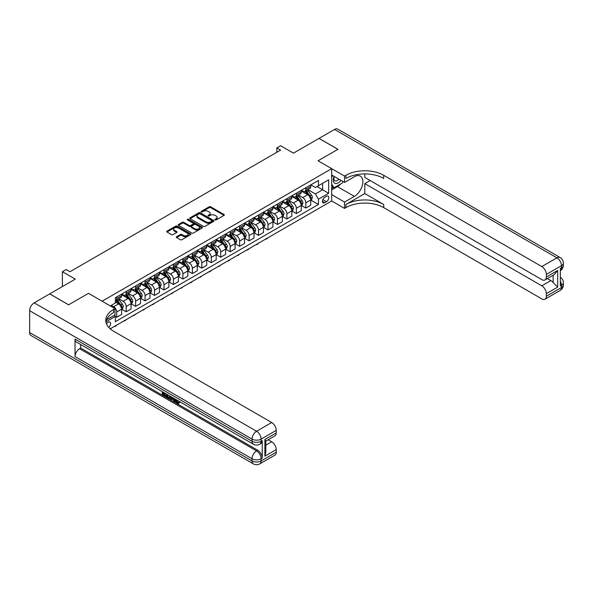 <?xml version="1.0" encoding="UTF-8"?>
<svg xmlns="http://www.w3.org/2000/svg" width="593" height="593" viewBox="0 0 593 593"><rect width="100%" height="100%" fill="white"/><g stroke="black" fill="none" stroke-linecap="round" stroke-linejoin="round"><path stroke-width="0.89" d="M215.103 219.914A0.734 0.423 0 0 0 216.141 219.914L224.028 215.363A1.053 0.608 0 0 0 224.339 214.933A1.053 0.608 0 0 0 224.028 214.503L210.663 206.787A1.053 0.608 0 0 0 209.181 206.787L201.294 211.345A0.734 0.423 0 0 0 202.332 211.946L203.355 211.353A3.358 1.942 0 0 1 208.106 211.353L209.218 211.998A3.358 1.942 0 0 1 210.204 213.369A3.358 1.942 0 0 1 209.218 214.74L208.195 215.326A0.734 0.423 0 0 0 209.233 215.926L210.256 215.341A3.358 1.942 0 0 1 215.007 215.341L216.119 215.985A3.358 1.942 0 0 1 217.105 217.357A3.358 1.942 0 0 1 216.119 218.728L215.103 219.314A0.734 0.423 0 0 0 215.103 219.914L215.103 219.314M108.756 327.403A3.425 1.979 120 0 0 110.498 324.43A3.425 1.979 120 0 0 109.875 322.073A3.425 1.979 120 0 0 108.163 322.244A3.425 1.979 120 0 0 106.518 323.934M176.588 236.711A1.053 0.608 0 0 0 176.277 237.133A1.053 0.608 0 0 0 176.588 237.563L180.339 239.728A1.053 0.608 0 0 0 181.821 239.728L190.583 234.672A1.053 0.608 0 0 0 190.887 234.242A1.053 0.608 0 0 0 190.583 233.812L177.218 226.096A1.053 0.608 0 0 0 175.736 226.096L166.974 231.159A1.053 0.608 0 0 0 166.663 231.589A1.053 0.608 0 0 0 166.974 232.011L171.503 234.628A1.053 0.608 0 0 0 172.986 234.628L176.736 232.463A1.053 0.608 0 0 0 177.04 232.033A1.053 0.608 0 0 0 176.736 231.604L174.49 230.314A2.809 1.623 0 0 1 173.667 229.165A2.809 1.623 0 0 1 175.402 227.668A2.809 1.623 0 0 1 178.463 228.016L187.262 233.093A2.809 1.623 0 0 1 188.085 234.242A2.809 1.623 0 0 1 186.35 235.74A2.809 1.623 0 0 1 183.289 235.391L181.821 234.546A1.053 0.608 0 0 0 180.339 234.546L176.588 236.711L176.588 237.563L180.339 235.414L180.339 234.546M364.806 173.919L364.806 177.433L541.802 279.622A6.419 3.706 -120 0 0 545.011 279.94L554.292 274.581L557.687 270.452L557.687 287.131L546.346 293.683L546.346 296.263L561.467 287.523L561.467 285.344L560.333 285.996L560.333 268.533L561.467 267.873L561.467 265.694L546.346 274.426A6.419 3.706 -120 0 0 541.802 266.561L556.931 257.829L334.556 129.437L319.049 138.391L337.958 149.31L318.063 160.792L337.921 149.332L319.012 138.414L293.483 153.15L280.622 145.73L276.842 147.909L280.622 150.096L69.967 271.72L66.186 269.533L62.398 271.72L62.398 286.567M29.65 332.547L252.032 460.939A6.419 3.706 120 0 0 253.359 463.874L30.977 335.49A6.419 3.706 -60 0 1 29.65 332.547L29.65 310.717A6.419 3.706 -60 0 1 34.186 302.853L49.693 293.898L68.603 304.817L88.498 293.335L68.64 304.795L49.73 293.876L75.259 279.14L62.398 271.72M106.532 319.82L114.968 314.95L114.968 308.619L88.498 293.335L102.115 301.192L331.68 168.657L331.68 200.975L344.533 208.395L345.897 207.609A26.744 15.44 180 0 1 383.715 207.609L541.802 298.879A6.419 3.706 -120 0 0 545.011 299.198A6.419 3.706 -120 0 0 546.346 296.263M345.897 175.291A26.744 15.44 180 0 1 383.715 175.291L383.715 178.441A26.744 15.44 180 0 0 345.897 178.441L345.897 175.291L344.533 176.077L318.063 160.792L331.68 168.657M203.429 226.4A1.053 0.608 0 0 0 204.911 226.4L213.673 221.337A1.053 0.608 0 0 0 213.977 220.915A1.053 0.608 0 0 0 213.673 220.485L200.308 212.768A1.053 0.608 0 0 0 198.825 212.768L190.064 217.824A1.053 0.608 0 0 0 189.753 218.254A1.053 0.608 0 0 0 190.064 218.684L203.429 226.4M187.796 220.077A0.734 0.423 0 0 1 188.537 220.181L188.537 219.306L202.124 227.149A1.053 0.608 0 0 1 202.435 227.579A1.053 0.608 0 0 1 202.124 228.008L193.362 233.064A1.053 0.608 0 0 1 191.88 233.064L178.515 225.347L182.266 223.198L182.266 222.323L178.515 224.488A1.053 0.608 0 0 0 178.211 224.917A1.053 0.608 0 0 0 178.515 225.347L178.515 224.488M182.266 223.198A1.053 0.608 0 0 1 183.748 223.198L183.748 222.323A1.053 0.608 0 0 0 182.266 222.323M183.748 222.323L189.174 225.459A1.053 0.608 0 0 0 190.657 225.459L193.14 224.021A1.053 0.608 0 0 0 193.451 223.591A1.053 0.608 0 0 0 193.14 223.161L187.499 219.907A0.734 0.423 0 0 1 188.537 219.306M326.461 196.298L324.794 197.261A3.313 1.912 120 0 0 322.629 200.182A3.313 1.912 120 0 0 323.133 202.843A3.313 1.912 120 0 0 324.794 202.673L326.461 201.716A3.313 1.912 120 0 0 328.626 198.796A3.313 1.912 120 0 0 328.114 196.135A3.313 1.912 120 0 0 326.461 196.298M110.209 328.833L331.68 200.975M310.836 184.838L315.417 187.477L318.441 185.728L318.441 180.45L115.346 297.701L115.346 302.986L110.283 305.914M318.441 185.728L328.655 179.835L328.655 193.288L318.441 199.181L315.417 193.941L307.893 189.597M310.836 200.078L318.441 204.466L318.441 199.181M318.441 204.466L115.346 321.717L115.346 316.432L105.917 321.88A26.744 15.44 0 0 1 113.611 312.548L113.611 309.405A26.744 15.44 0 0 0 105.776 320.324A26.744 15.44 0 0 0 113.611 331.242L271.698 422.512A6.419 3.706 60 0 1 276.234 430.37L261.105 439.102L261.105 441.288L262.239 440.636A6.419 3.706 60 0 1 260.913 443.571L259.778 444.224A6.419 3.706 -120 0 0 261.105 441.288A6.419 3.706 0 0 1 252.032 441.288L252.032 439.102L29.65 310.717M276.842 147.909L276.842 152.282M317.003 186.558L322.599 189.79L322.599 183.326L328.655 179.835M315.417 193.941L322.599 189.79L328.655 193.288M115.346 316.477L116.71 317.262L116.71 311.985A4.277 2.468 -120 0 0 113.686 306.744L111.262 305.343M116.71 317.262L121.624 314.423L121.624 309.146A4.277 2.468 -120 0 0 118.6 303.905L115.346 302.022M121.743 309.249L126.168 311.807L126.168 306.522A4.277 2.468 -120 0 0 123.144 301.281L118.793 298.776M126.168 311.807L131.083 308.968L131.083 303.683A4.277 2.468 -120 0 0 128.058 298.442L121.624 294.728M131.194 303.794L135.619 306.351L135.619 301.066A4.277 2.468 -120 0 0 132.595 295.825L128.251 293.313M135.619 306.351L140.534 303.512L140.534 298.227A4.277 2.468 -120 0 0 137.509 292.986L131.083 289.273M140.652 298.331L145.077 300.888L145.077 295.603A4.277 2.468 -120 0 0 142.053 290.362L137.709 287.857M145.077 300.888L149.992 298.049L149.992 292.764A4.277 2.468 -120 0 0 146.968 287.523L140.534 283.817M150.103 292.875L154.528 295.433L154.528 290.147A4.277 2.468 -120 0 0 151.504 284.907L147.16 282.394M154.528 295.433L159.45 292.594L159.45 287.308A4.277 2.468 -120 0 0 156.419 282.068L149.992 278.354M159.561 287.42L163.987 289.97L163.987 284.684A4.277 2.468 -120 0 0 160.962 279.444L156.619 276.938M163.987 289.97L168.901 287.131L168.901 281.845A4.277 2.468 -120 0 0 165.877 276.605L159.45 272.899M169.012 281.957L173.438 284.514L173.438 279.229A4.277 2.468 -120 0 0 170.413 273.988L166.07 271.483M173.438 284.514L178.36 281.675L178.36 276.39A4.277 2.468 -120 0 0 175.328 271.149L168.901 267.436M178.471 276.501L182.896 279.051L182.896 273.773A4.277 2.468 -120 0 0 179.872 268.533L175.528 266.02M182.896 279.051L187.811 276.212L187.811 270.934A4.277 2.468 -120 0 0 184.786 265.694L178.36 261.98M187.922 271.038L192.347 273.595L192.347 268.31A4.277 2.468 -120 0 0 189.323 263.07L184.979 260.564M192.347 273.595L197.269 270.756L197.269 265.471A4.277 2.468 -120 0 0 194.245 260.231L187.811 256.517M197.38 265.582L201.805 268.14L201.805 262.855A4.277 2.468 -120 0 0 198.781 257.614L194.437 255.101M201.805 268.14L206.72 265.301L206.72 260.016A4.277 2.468 -120 0 0 203.696 254.775L197.269 251.061M206.838 260.119L211.264 262.677L211.264 257.392A4.277 2.468 -120 0 0 208.232 252.151L203.888 249.646M211.264 262.677L216.178 259.838L216.178 254.553A4.277 2.468 -120 0 0 213.154 249.312L206.72 245.606M216.289 254.664L220.715 257.221L220.715 251.936A4.277 2.468 -120 0 0 217.69 246.695L213.347 244.19M220.715 257.221L225.629 254.382L225.629 249.097A4.277 2.468 -120 0 0 222.605 243.856L216.178 240.143M225.748 249.208L230.173 251.758L230.173 246.473A4.277 2.468 -120 0 0 227.141 241.232L222.798 238.727M230.173 251.758L235.087 248.919L235.087 243.634A4.277 2.468 -120 0 0 232.063 238.401L225.629 234.687M235.199 243.745L239.624 246.303L239.624 241.017A4.277 2.468 -120 0 0 236.6 235.777L232.256 233.271M239.624 246.303L244.538 243.464L244.538 238.178A4.277 2.468 -120 0 0 241.514 232.938L235.087 229.224M244.657 238.29L249.082 240.84L249.082 235.562A4.277 2.468 -120 0 0 246.051 230.321L241.707 227.808M249.082 240.84L253.997 238.001L253.997 232.723A4.277 2.468 -120 0 0 250.972 227.482L244.538 223.769M254.108 232.827L258.533 235.384L258.533 230.099A4.277 2.468 -120 0 0 255.509 224.858L251.165 222.353M258.533 235.384L263.448 232.545L263.448 227.26A4.277 2.468 -120 0 0 260.423 222.019L253.997 218.306M263.566 227.371L267.992 229.928L267.992 224.643A4.277 2.468 -120 0 0 264.967 219.403L260.623 216.89M267.992 229.928L272.906 227.089L272.906 221.804A4.277 2.468 -120 0 0 269.882 216.564L263.448 212.85M273.017 221.915L277.442 224.465L277.442 219.18A4.277 2.468 -120 0 0 274.418 213.94L270.074 211.434M277.442 224.465L282.364 221.626L282.364 216.341A4.277 2.468 -120 0 0 279.333 211.101L272.906 207.394M282.476 216.452L286.901 219.01L286.901 213.725A4.277 2.468 -120 0 0 283.877 208.484L279.533 205.979M286.901 219.01L291.815 216.171L291.815 210.886A4.277 2.468 -120 0 0 288.791 205.645L282.364 201.931M291.926 210.997L296.352 213.547L296.352 208.262A4.277 2.468 -120 0 0 293.327 203.021L288.984 200.516M296.352 213.547L301.274 210.708L301.274 205.43A4.277 2.468 -120 0 0 298.242 200.189L291.815 196.476M301.385 205.534L305.81 208.091L305.81 202.806A4.277 2.468 -120 0 0 302.786 197.565L298.442 195.06M305.81 208.091L310.725 205.252L310.725 199.967A4.277 2.468 -120 0 0 307.7 194.726L301.274 191.013M301.385 190.294L302.786 191.102A4.277 2.468 -120 0 0 304.921 191.317A4.277 2.468 -120 0 0 305.81 189.352L305.81 187.736M291.926 195.757L293.327 196.565A4.277 2.468 -120 0 0 295.47 196.772A4.277 2.468 -120 0 0 296.352 194.815L296.352 193.199M282.476 201.212L283.877 202.02A4.277 2.468 -120 0 0 286.011 202.235A4.277 2.468 -120 0 0 286.901 200.271L286.901 198.655M273.017 206.668L274.418 207.476A4.277 2.468 -120 0 0 276.56 207.691A4.277 2.468 -120 0 0 277.442 205.734L277.442 204.118M263.566 212.131L264.967 212.939A4.277 2.468 -120 0 0 267.102 213.146A4.277 2.468 -120 0 0 267.992 211.19L267.992 209.574M254.108 217.587L255.509 218.394A4.277 2.468 -120 0 0 257.651 218.609A4.277 2.468 -120 0 0 258.533 216.653L258.533 215.037M244.657 223.05L246.051 223.857A4.277 2.468 -120 0 0 248.193 224.065A4.277 2.468 -120 0 0 249.082 222.108L249.082 220.492M235.199 228.505L236.6 229.313A4.277 2.468 -120 0 0 238.742 229.528A4.277 2.468 -120 0 0 239.624 227.564L239.624 225.948M225.748 233.968L227.141 234.776A4.277 2.468 -120 0 0 229.283 234.984A4.277 2.468 -120 0 0 230.173 233.027L230.173 231.411M216.289 239.424L217.69 240.232A4.277 2.468 -120 0 0 219.825 240.447A4.277 2.468 -120 0 0 220.715 238.482L220.715 236.866M206.838 244.879L208.232 245.687A4.277 2.468 -120 0 0 210.374 245.902A4.277 2.468 -120 0 0 211.264 243.945L211.264 242.329M197.38 250.342L198.781 251.15A4.277 2.468 -120 0 0 200.916 251.358A4.277 2.468 -120 0 0 201.805 249.401L201.805 247.785M187.922 255.798L189.323 256.606A4.277 2.468 -120 0 0 191.465 256.821A4.277 2.468 -120 0 0 192.347 254.864L192.347 253.248M178.471 261.261L179.872 262.069A4.277 2.468 -120 0 0 182.007 262.276A4.277 2.468 -120 0 0 182.896 260.32L182.896 258.704M169.012 266.717L170.413 267.525A4.277 2.468 -120 0 0 172.556 267.739A4.277 2.468 -120 0 0 173.438 265.775L173.438 264.159M159.561 272.172L160.962 272.98A4.277 2.468 -120 0 0 163.097 273.195A4.277 2.468 -120 0 0 163.987 271.238L163.987 269.622M150.103 277.635L151.504 278.443A4.277 2.468 -120 0 0 153.646 278.651A4.277 2.468 -120 0 0 154.528 276.694L154.528 275.078M140.652 283.091L142.053 283.899A4.277 2.468 -120 0 0 144.188 284.114A4.277 2.468 -120 0 0 145.077 282.157L145.077 280.541M131.194 288.554L132.595 289.362A4.277 2.468 -120 0 0 134.737 289.569A4.277 2.468 -120 0 0 135.619 287.612L135.619 285.996M121.743 294.009L123.144 294.817A4.277 2.468 -120 0 0 125.279 295.032A4.277 2.468 -120 0 0 126.168 293.075L126.168 291.459M304.921 191.317L309.842 188.478A4.277 2.468 -120 0 0 310.725 186.521L310.725 184.905M295.47 196.772L300.384 193.933A4.277 2.468 -120 0 0 301.274 191.976L301.274 190.36M286.011 202.235L290.933 199.396A4.277 2.468 -120 0 0 291.815 197.432L291.815 195.816M276.56 207.691L281.475 204.852A4.277 2.468 -120 0 0 282.364 202.895L282.364 201.279M267.102 213.146L272.017 210.307A4.277 2.468 -120 0 0 272.906 208.351L272.906 206.735M257.651 218.609L262.566 215.77A4.277 2.468 -120 0 0 263.448 213.814L263.448 212.198M248.193 224.065L253.107 221.226A4.277 2.468 -120 0 0 253.997 219.269L253.997 217.653M238.742 229.528L243.656 226.689A4.277 2.468 -120 0 0 244.538 224.725L244.538 223.109M229.283 234.984L234.198 232.145A4.277 2.468 -120 0 0 235.087 230.188L235.087 228.572M219.825 240.447L224.747 237.608A4.277 2.468 -120 0 0 225.629 235.643L225.629 234.027M210.374 245.902L215.289 243.063A4.277 2.468 -120 0 0 216.178 241.106L216.178 239.49M200.916 251.358L205.838 248.519A4.277 2.468 -120 0 0 206.72 246.562L206.72 244.946M191.465 256.821L196.379 253.982A4.277 2.468 -120 0 0 197.269 252.025L197.269 250.409M182.007 262.276L186.928 259.438A4.277 2.468 -120 0 0 187.811 257.481L187.811 255.865M172.556 267.739L177.47 264.901A4.277 2.468 -120 0 0 178.36 262.936L178.36 261.32M163.097 273.195L168.019 270.356A4.277 2.468 -120 0 0 168.901 268.399L168.901 266.783M153.646 278.651L158.561 275.819A4.277 2.468 -120 0 0 159.45 273.855L159.45 272.239M144.188 284.114L149.102 281.275A4.277 2.468 -120 0 0 149.992 279.318L149.992 277.702M134.737 289.569L139.651 286.73A4.277 2.468 -120 0 0 140.534 284.773L140.534 283.157M125.279 295.032L130.193 292.193A4.277 2.468 -120 0 0 131.083 290.236L131.083 288.621M115.346 300.666A4.277 2.468 -120 0 0 115.828 300.488L120.742 297.649A4.277 2.468 -120 0 0 121.624 295.692L121.624 294.076M115.828 300.488A4.277 2.468 -120 0 0 116.71 298.531L116.71 296.915M114.612 315.157L115.346 316.432M215.392 220.018L216.119 219.603A3.358 1.942 0 0 0 217.105 218.224L217.105 217.357M210.204 213.369L210.204 214.243A3.358 1.942 0 0 1 209.218 215.615L208.491 216.03M224.013 215.37L210.663 207.661A1.053 0.608 0 0 0 209.181 207.661L201.583 212.049M213.673 220.485L213.673 221.337L200.308 213.643A1.053 0.608 0 0 0 198.825 213.643L190.079 218.691M211.812 221.211A0.734 0.423 0 0 0 211.812 220.611L200.086 213.836A0.734 0.423 0 0 0 199.048 213.836L197.966 214.458A3.358 1.942 0 0 0 196.987 215.83A3.358 1.942 0 0 0 197.966 217.201L205.986 221.834A3.358 1.942 0 0 0 210.737 221.834L211.812 221.211L211.812 222.086A0.734 0.423 0 0 0 212.035 221.782L212.035 220.915M196.987 215.83L196.987 216.704A3.358 1.942 0 0 0 197.966 218.076L197.966 217.201M211.812 222.086L210.737 222.709A3.358 1.942 0 0 1 205.986 222.709L197.966 218.076M183.748 223.198L189.174 226.326A1.053 0.608 0 0 0 190.657 226.326L193.14 224.895A1.053 0.608 0 0 0 193.451 224.465L193.451 223.591M188.537 220.181L202.109 228.016M194.793 228.705A2.809 1.623 0 0 0 197.854 229.054A2.809 1.623 0 0 0 199.589 227.556A2.809 1.623 0 0 0 198.766 226.407L195.668 224.621A1.053 0.608 0 0 0 194.185 224.621L191.695 226.059A1.053 0.608 0 0 0 191.391 226.482A1.053 0.608 0 0 0 191.695 226.911L194.793 228.705L194.793 229.573A2.809 1.623 0 0 0 197.854 229.928A2.809 1.623 0 0 0 199.589 228.431L199.589 227.556M191.391 226.482L191.391 227.356A1.053 0.608 0 0 0 191.695 227.786L191.695 226.911M194.793 229.573L191.695 227.786M188.085 234.242L188.085 235.117A2.809 1.623 0 0 1 186.35 236.614A2.809 1.623 0 0 1 183.289 236.266L181.821 235.414A1.053 0.608 0 0 0 180.339 235.414M173.667 229.165L173.667 230.04A2.809 1.623 0 0 0 174.49 231.181L174.49 230.314M176.721 232.471L174.49 231.181M190.583 233.812L190.583 234.672L177.218 226.971A1.053 0.608 0 0 0 175.736 226.971L166.989 232.019M310.725 200.145L311.636 199.619L312.392 197.432A2.832 1.638 -120 0 0 311.488 195.023L308.397 190.894A8.183 4.722 -120 0 0 307.5 189.827M304.431 192.836A8.183 4.722 -120 0 0 302.749 191.087M309.954 198.077L310.858 197.558A2.832 1.638 -120 0 0 310.05 195.853L306.959 191.724A8.183 4.722 -120 0 0 306.062 190.657M305.306 191.094A6.79 3.921 60 0 1 306.418 192.362L309.035 195.853M305.158 191.183A8.183 4.722 60 0 1 306.047 192.251L308.101 194.993M268.036 237.711L267.006 238.749L265.872 238.964M266.25 238.749L266.25 239.187M301.274 205.601L302.178 205.074L302.934 202.895A2.832 1.638 -120 0 0 302.03 200.478L298.939 196.357A8.183 4.722 -120 0 0 298.049 195.282M294.973 198.299A8.183 4.722 -120 0 0 293.298 196.542M300.495 203.54L301.407 203.014A2.832 1.638 -120 0 0 300.592 201.309L297.501 197.18A8.183 4.722 -120 0 0 296.611 196.113M295.848 196.557A6.79 3.921 60 0 1 296.96 197.825L299.576 201.316M295.699 196.639A8.183 4.722 60 0 1 296.596 197.706L298.65 200.449M258.585 243.174L257.555 244.205L256.413 244.427M256.791 244.205L256.791 244.642M291.815 211.064L292.727 210.537L293.483 208.351A2.832 1.638 -120 0 0 292.571 205.941L289.488 201.813A8.183 4.722 -120 0 0 288.591 200.745M285.515 203.755A8.183 4.722 -120 0 0 283.839 202.005M291.044 208.995L291.949 208.477A2.832 1.638 -120 0 0 291.141 206.772L288.05 202.643A8.183 4.722 -120 0 0 287.153 201.576M286.389 202.013A6.79 3.921 60 0 1 287.509 203.28L290.125 206.772M286.249 202.094A8.183 4.722 60 0 1 287.138 203.169L289.191 205.912M249.127 248.63L248.096 249.668L246.962 249.883M247.34 249.668L247.34 250.105M282.364 216.519L283.269 215.993L284.025 213.814A2.832 1.638 -120 0 0 283.12 211.397L280.029 207.268A8.183 4.722 -120 0 0 279.14 206.201M276.064 209.21A8.183 4.722 -120 0 0 274.389 207.461M281.586 214.458L282.498 213.932A2.832 1.638 -120 0 0 281.682 212.227L278.591 208.099A8.183 4.722 -120 0 0 277.702 207.031M276.938 207.468A6.79 3.921 60 0 1 278.05 208.736L280.667 212.227M276.79 207.557A8.183 4.722 60 0 1 277.687 208.625L279.74 211.367M239.676 254.093L237.882 255.561L237.504 255.338M237.882 255.123L237.882 255.561M272.906 221.975L273.81 221.456L274.566 219.269A2.832 1.638 -120 0 0 273.662 216.853L270.571 212.731A8.183 4.722 -120 0 0 269.682 211.664M266.605 214.673A8.183 4.722 -120 0 0 264.93 212.917M272.135 219.914L273.039 219.388A2.832 1.638 -120 0 0 272.231 217.683L269.14 213.562A8.183 4.722 -120 0 0 268.244 212.494M267.48 212.931A6.79 3.921 60 0 1 268.599 214.199L271.216 217.69M267.339 213.013A8.183 4.722 60 0 1 268.229 214.08L270.282 216.823M230.217 259.549L229.187 260.579L228.053 260.801M228.431 260.579L228.431 261.016M334.111 176.388A6.953 4.018 120 0 0 334.585 183.163A6.953 4.018 120 0 0 340.641 180.709A6.953 4.018 120 0 0 340.931 180.331M331.68 177.648L332.525 175.476M342.873 181.451L342.265 183.022L334.096 187.736L331.68 184.297M331.68 186.343L334.096 187.736M334.341 176.521A4.759 2.75 120 0 0 334.904 180.821A4.759 2.75 120 0 0 338.914 179.168M331.68 194.637L344.533 202.065L354.369 196.387A12.03 6.946 120 0 0 362.234 185.779A12.03 6.946 120 0 0 360.388 176.136A12.03 6.946 120 0 0 354.369 176.736L344.533 182.414L344.533 176.077M344.533 202.065L344.533 208.395M364.806 193.548L345.897 204.466A26.744 15.44 180 0 1 383.715 204.466L364.806 193.548L364.806 183.637L370.18 180.531M546.346 293.683A6.419 3.706 -120 0 0 541.802 285.826L550.882 280.585A6.419 3.706 60 0 1 553.15 282.594L553.15 275.241M364.806 183.637L541.802 285.826M334.556 129.437A6.419 3.706 -60 0 1 337.758 129.126L560.14 257.51A6.419 3.706 120 0 0 556.931 257.829A6.419 3.706 60 0 1 561.467 265.694A6.419 3.706 180 0 0 563.35 263.07A6.419 6.419 0 0 0 560.14 257.51M331.68 174.987L344.533 182.414M545.011 279.94A6.419 3.706 -120 0 0 546.346 276.998L557.687 270.452M546.346 274.426L546.346 276.998M383.715 175.291L541.802 266.561M547.391 278.569L550.882 280.585M557.687 287.131L553.15 282.594M340.76 183.897A12.03 6.946 -60 0 1 337.424 186.602L331.68 189.923M331.68 188.53L333.57 187.432M176.217 399.66L178.145 402.78M175.669 399.371L177.018 402.943L177.9 403.055L178.893 402.017L179.531 402.558L178.397 403.759L177.077 403.581L175.024 399M171.97 398.956L171.073 400.053L170.391 399.66L171.54 396.984M174.416 398.652L175.32 401.809L174.72 402.158L174.038 401.765L173.527 399.852L171.592 398.733L171.073 400.053M163.535 393.278L163.535 394.389L166.21 395.939L166.21 396.547L165.603 396.895L162.289 394.975L162.289 391.647M165.914 393.745L165.314 394.308L162.927 392.929L162.927 394.745L163.535 394.389M75.037 339.1L252.032 441.288A6.419 3.706 120 0 0 253.359 444.224L76.364 342.035A6.419 3.706 -60 0 1 75.037 339.1L75.037 356.571A6.419 3.706 -60 0 1 79.573 348.706L80.707 348.054L257.703 450.243A6.419 3.706 60 0 1 262.239 458.1L262.239 440.636M80.707 348.054L80.707 344.548M170.806 396.561L169.576 398.629L166.477 397.399L166.477 394.063M114.968 308.619L113.611 309.405M264.886 439.495L265.827 440.918L265.827 452.14L264.886 456.18L264.886 439.495L276.234 432.949L276.234 430.37M276.234 432.949A6.419 3.706 60 0 1 274.907 435.885L265.827 441.125M268.206 439.754L271.698 441.77A6.419 3.706 60 0 1 276.234 449.627L264.886 456.18M262.239 458.1L261.105 458.752L261.105 460.939L276.234 452.207L276.234 449.627M276.234 452.207A6.419 3.706 60 0 1 274.907 455.142L259.778 463.874A6.419 3.706 -120 0 0 261.105 460.939A6.419 3.706 0 0 1 252.032 460.939L252.032 458.752L75.037 356.571M162.927 394.745L165.603 396.287L166.21 395.939M165.603 396.287L165.603 396.895M162.927 392.017L165.58 393.544M165.314 393.7L165.314 394.308M170.154 396.183L169.576 398.629M167.115 394.434L167.115 397.162L168.049 397.703L169.124 397.947L169.516 395.82M170.198 396.895L170.791 396.554M167.723 394.782L167.723 396.813L169.731 397.599M167.115 397.162L167.723 396.813M168.049 397.703L168.657 397.354M173.571 398.162L174.72 402.158M172.14 397.332L171.785 398.244L173.334 399.133L172.971 397.814M172.519 397.555L173.104 398.311M171.785 398.244L172.385 397.896M177.018 402.943L177.618 402.595M175.61 400.008L176.188 399.675M178.285 402.365L178.93 402.906L179.531 402.558M178.93 402.906L178.397 403.759M263.448 227.438L264.359 226.911L265.115 224.725A2.832 1.638 -120 0 0 264.211 222.316L261.12 218.187A8.183 4.722 -120 0 0 260.223 217.12M257.154 220.129A8.183 4.722 -120 0 0 255.479 218.38M262.677 225.37L263.581 224.851A2.832 1.638 -120 0 0 262.773 223.146L259.682 219.017A8.183 4.722 -120 0 0 258.793 217.95M258.029 218.387A6.79 3.921 60 0 1 259.141 219.655L261.758 223.146M257.881 218.476A8.183 4.722 60 0 1 258.778 219.543L260.831 222.286M220.766 265.004L218.973 266.479L218.595 266.257M218.973 266.042L218.973 266.479M253.997 232.893L254.901 232.374L255.657 230.188A2.832 1.638 -120 0 0 254.753 227.771L251.662 223.65A8.183 4.722 -120 0 0 250.772 222.575M247.696 225.592A8.183 4.722 -120 0 0 246.021 223.835M253.218 230.833L254.13 230.306A2.832 1.638 -120 0 0 253.315 228.601L250.231 224.48A8.183 4.722 -120 0 0 249.334 223.405M248.571 223.85A6.79 3.921 60 0 1 249.69 225.118L252.307 228.609M248.43 223.932A8.183 4.722 60 0 1 249.319 224.999L251.373 227.742M211.308 270.467L210.278 271.498L209.144 271.72M209.522 271.498L209.522 271.935M244.538 238.356L245.45 237.83L246.206 235.643A2.832 1.638 -120 0 0 245.302 233.234L242.211 229.106A8.183 4.722 -120 0 0 241.314 228.038M238.245 231.048A8.183 4.722 -120 0 0 236.57 229.298M243.767 236.288L244.672 235.769A2.832 1.638 -120 0 0 243.864 234.065L240.773 229.936A8.183 4.722 -120 0 0 239.883 228.868M239.12 229.306A6.79 3.921 60 0 1 240.232 230.573L242.848 234.065M238.972 229.387A8.183 4.722 60 0 1 239.869 230.462L241.922 233.205M201.857 275.923L200.063 277.398L199.685 277.176M200.063 276.961L200.063 277.398M235.087 243.812L235.992 243.286L236.748 241.106A2.832 1.638 -120 0 0 235.844 238.69L232.752 234.569A8.183 4.722 -120 0 0 231.863 233.494M228.787 236.511A8.183 4.722 -120 0 0 227.112 234.754M234.309 241.751L235.221 241.225A2.832 1.638 -120 0 0 234.405 239.52L231.314 235.391A8.183 4.722 -120 0 0 230.425 234.324M229.661 234.769A6.79 3.921 60 0 1 230.781 236.036L233.397 239.528M229.521 234.85A8.183 4.722 60 0 1 230.41 235.918L232.463 238.66M192.399 281.386L191.369 282.416L190.234 282.639M190.612 282.416L190.612 282.854M225.629 249.268L226.541 248.749L227.297 246.562A2.832 1.638 -120 0 0 226.393 244.153L223.302 240.024A8.183 4.722 -120 0 0 222.405 238.957M219.336 241.966A8.183 4.722 -120 0 0 217.661 240.209M224.858 247.207L225.763 246.681A2.832 1.638 -120 0 0 224.955 244.976L221.864 240.854A8.183 4.722 -120 0 0 220.967 239.787M220.211 240.224A6.79 3.921 60 0 1 221.322 241.492L223.939 244.983M220.062 240.306A8.183 4.722 60 0 1 220.952 241.381L223.012 244.123M182.948 286.842L181.154 288.317L180.776 288.094M181.154 287.872L181.154 288.317M216.178 254.731L217.082 254.204L217.839 252.025A2.832 1.638 -120 0 0 216.934 249.609L213.843 245.48A8.183 4.722 -120 0 0 212.954 244.412M209.878 247.422A8.183 4.722 -120 0 0 208.202 245.672M215.4 252.67L216.312 252.144A2.832 1.638 -120 0 0 215.496 250.439L212.405 246.31A8.183 4.722 -120 0 0 211.516 245.243M210.752 245.68A6.79 3.921 60 0 1 211.871 246.947L214.481 250.439M210.604 245.769A8.183 4.722 60 0 1 211.501 246.836L213.554 249.579M173.49 292.305L171.703 293.772L171.325 293.55M171.703 293.335L171.703 293.772M206.72 260.186L207.632 259.667L208.388 257.481A2.832 1.638 -120 0 0 207.483 255.064L204.392 250.943A8.183 4.722 -120 0 0 203.495 249.875M200.427 252.885A8.183 4.722 -120 0 0 198.751 251.128M205.949 258.125L206.853 257.599A2.832 1.638 -120 0 0 206.045 255.894L202.954 251.773A8.183 4.722 -120 0 0 202.057 250.698M201.301 251.143A6.79 3.921 60 0 1 202.413 252.41L205.03 255.902M201.153 251.224A8.183 4.722 60 0 1 202.043 252.292L204.103 255.034M164.039 297.76L162.245 299.228L161.867 299.013M162.245 298.79L162.245 299.228M197.269 265.649L198.173 265.123L198.929 262.936A2.832 1.638 -120 0 0 198.025 260.527L194.934 256.398A8.183 4.722 -120 0 0 194.044 255.331M190.968 258.34A8.183 4.722 -120 0 0 189.293 256.591M196.491 263.581L197.402 263.062A2.832 1.638 -120 0 0 196.587 261.357L193.496 257.229A8.183 4.722 -120 0 0 192.606 256.161M191.843 256.599A6.79 3.921 60 0 1 192.962 257.866L195.571 261.357M191.695 256.687A8.183 4.722 60 0 1 192.592 257.755L194.645 260.497M154.58 303.216L152.794 304.691L152.408 304.468M152.794 304.253L152.794 304.691M187.811 271.105L188.722 270.578L189.478 268.399A2.832 1.638 -120 0 0 188.574 265.983L185.483 261.861A8.183 4.722 -120 0 0 184.586 260.787M181.517 263.803A8.183 4.722 -120 0 0 179.842 262.047M187.04 269.044L187.944 268.518A2.832 1.638 -120 0 0 187.136 266.813L184.045 262.692A8.183 4.722 -120 0 0 183.148 261.617M182.392 262.062A6.79 3.921 60 0 1 183.504 263.329L186.12 266.82M182.244 262.143A8.183 4.722 60 0 1 183.133 263.21L185.194 265.953M145.129 308.679L143.336 310.146L142.957 309.931M143.336 309.709L143.336 310.146M178.36 276.568L179.264 276.041L180.02 273.855A2.832 1.638 -120 0 0 179.116 271.446L176.025 267.317A8.183 4.722 -120 0 0 175.135 266.25M172.059 269.259A8.183 4.722 -120 0 0 170.384 267.51M177.581 274.5L178.493 273.981A2.832 1.638 -120 0 0 177.678 272.276L174.587 268.147A8.183 4.722 -120 0 0 173.697 267.08M172.934 267.517A6.79 3.921 60 0 1 174.046 268.785L176.662 272.276M172.785 267.599A8.183 4.722 60 0 1 173.682 268.673L175.736 271.416M135.671 314.134L133.885 315.609L133.499 315.387M133.885 315.172L133.885 315.609M168.901 282.023L169.813 281.497L170.569 279.318A2.832 1.638 -120 0 0 169.665 276.901L166.574 272.78A8.183 4.722 -120 0 0 165.677 271.705M162.601 274.722A8.183 4.722 -120 0 0 160.925 272.965M168.13 279.963L169.035 279.436A2.832 1.638 -120 0 0 168.227 277.732L165.136 273.603A8.183 4.722 -120 0 0 164.239 272.535M163.483 272.973A6.79 3.921 60 0 1 164.595 274.248L167.211 277.739M163.334 273.062A8.183 4.722 60 0 1 164.224 274.129L166.277 276.872M126.213 319.597L125.182 320.628L124.048 320.85M124.426 320.628L124.426 321.065M159.45 287.479L160.355 286.96L161.111 284.773A2.832 1.638 -120 0 0 160.206 282.364L157.115 278.236A8.183 4.722 -120 0 0 156.226 277.168M153.15 280.178A8.183 4.722 -120 0 0 151.474 278.421M158.672 285.418L159.584 284.892A2.832 1.638 -120 0 0 158.768 283.187L155.677 279.066A8.183 4.722 -120 0 0 154.788 277.998M154.024 278.436A6.79 3.921 60 0 1 155.136 279.703L157.753 283.195M153.876 278.517A8.183 4.722 60 0 1 154.773 279.592L156.826 282.335M116.762 325.053L115.724 326.091L114.59 326.306M114.968 326.083L114.968 326.521M149.992 292.942L150.896 292.416L151.652 290.236A2.832 1.638 -120 0 0 150.748 287.82L147.664 283.691A8.183 4.722 -120 0 0 146.767 282.624M143.691 285.633A8.183 4.722 -120 0 0 142.016 283.884M149.221 290.881L150.125 290.355A2.832 1.638 -120 0 0 149.317 288.65L146.226 284.521A8.183 4.722 -120 0 0 145.329 283.454M144.566 283.891A6.79 3.921 60 0 1 145.685 285.159L148.302 288.65M144.425 283.98A8.183 4.722 60 0 1 145.315 285.048L147.368 287.79M140.534 298.398L141.445 297.879L142.201 295.692A2.832 1.638 -120 0 0 141.297 293.276L138.206 289.154A8.183 4.722 -120 0 0 137.317 288.087M134.24 291.096A8.183 4.722 -120 0 0 132.565 289.34M139.763 296.337L140.667 295.811A2.832 1.638 -120 0 0 139.859 294.106L136.768 289.984A8.183 4.722 -120 0 0 135.879 288.91M135.115 289.354A6.79 3.921 60 0 1 136.227 290.622L138.844 294.113M134.967 289.436A8.183 4.722 60 0 1 135.864 290.503L137.917 293.246M131.083 303.861L131.987 303.334L132.743 301.148A2.832 1.638 -120 0 0 131.839 298.739L128.748 294.61A8.183 4.722 -120 0 0 127.858 293.542M124.782 296.552A8.183 4.722 -120 0 0 123.107 294.803M130.312 301.793L131.216 301.274A2.832 1.638 -120 0 0 130.401 299.569L127.317 295.44A8.183 4.722 -120 0 0 126.42 294.373M125.657 294.81A6.79 3.921 60 0 1 126.776 296.077L129.393 299.569M125.516 294.899A8.183 4.722 60 0 1 126.405 295.966L128.459 298.709M121.624 309.316L122.536 308.79L123.292 306.611A2.832 1.638 -120 0 0 122.388 304.194L119.297 300.073A8.183 4.722 -120 0 0 118.4 298.998M120.853 307.256L121.758 306.729A2.832 1.638 -120 0 0 120.95 305.024L117.859 300.903A8.183 4.722 -120 0 0 116.969 299.828M116.206 300.273A6.79 3.921 60 0 1 117.318 301.541L119.934 305.032M116.058 300.354A8.183 4.722 60 0 1 116.954 301.422L119.008 304.165M113.686 306.744L118.6 303.905M123.144 301.281L128.058 298.442M132.595 295.825L137.509 292.986M142.053 290.362L146.968 287.523M151.504 284.907L156.419 282.068M160.962 279.444L165.877 276.605M170.413 273.988L175.328 271.149M179.872 268.533L184.786 265.694M189.323 263.07L194.245 260.231M198.781 257.614L203.696 254.775M208.232 252.151L213.154 249.312M217.69 246.695L222.605 243.856M227.141 241.232L232.063 238.401M236.6 235.777L241.514 232.938M246.051 230.321L250.972 227.482M255.509 224.858L260.423 222.019M264.967 219.403L269.882 216.564M274.418 213.94L279.333 211.101M283.877 208.484L288.791 205.645M293.327 203.021L298.242 200.189M302.786 197.565L307.7 194.726M305.81 189.352L310.725 186.521M305.81 202.806L310.725 199.967M296.352 208.262L301.274 205.43M296.352 194.815L301.274 191.976M286.901 213.725L291.815 210.886M286.901 200.271L291.815 197.432M277.442 219.18L282.364 216.341M277.442 205.734L282.364 202.895M267.992 224.643L272.906 221.804M267.992 211.19L272.906 208.351M258.533 230.099L263.448 227.26M258.533 216.653L263.448 213.814M249.082 235.562L253.997 232.723M249.082 222.108L253.997 219.269M239.624 241.017L244.538 238.178M239.624 227.564L244.538 224.725M230.173 246.473L235.087 243.634M230.173 233.027L235.087 230.188M220.715 251.936L225.629 249.097M220.715 238.482L225.629 235.643M211.264 257.392L216.178 254.553M211.264 243.945L216.178 241.106M201.805 262.855L206.72 260.016M201.805 249.401L206.72 246.562M192.347 268.31L197.269 265.471M192.347 254.864L197.269 252.025M182.896 273.773L187.811 270.934M182.896 260.32L187.811 257.481M173.438 279.229L178.36 276.39M173.438 265.775L178.36 262.936M163.987 284.684L168.901 281.845M163.987 271.238L168.901 268.399M154.528 290.147L159.45 287.308M154.528 276.694L159.45 273.855M145.077 295.603L149.992 292.764M145.077 282.157L149.992 279.318M135.619 301.066L140.534 298.227M135.619 287.612L140.534 284.773M126.168 306.522L131.083 303.683M126.168 293.075L131.083 290.236M116.71 311.985L121.624 309.146M116.71 298.531L121.624 295.692M322.829 199.619L326.461 201.716M322.451 201.323L324.794 202.673M216.119 219.603L216.119 218.728M208.195 215.926L208.195 215.326M209.218 215.615L209.218 214.74M201.294 211.946L201.294 211.345M209.181 207.661L209.181 206.787M210.663 207.661L210.663 206.787M224.028 215.363L224.028 214.503M190.064 218.684L190.064 217.824M198.825 213.643L198.825 212.768M200.308 213.643L200.308 212.768M205.986 222.709L205.986 221.834M210.737 222.709L210.737 221.834M189.174 226.326L189.174 225.459M190.657 226.326L190.657 225.459M193.14 224.895L193.14 224.021M202.124 228.008L202.124 227.149M181.821 235.414L181.821 234.546M183.289 236.266L183.289 235.391M176.736 232.463L176.736 231.604M166.974 232.011L166.974 231.159M175.736 226.971L175.736 226.096M177.218 226.971L177.218 226.096M310.517 198.559L312.37 197.491M306.959 191.724L308.397 190.894M304.728 193.014L306.047 192.251M310.05 195.853L311.488 195.023M309.82 196.958L310.858 197.558M301.059 204.022L302.919 202.947M297.501 197.18L298.939 196.357M295.277 198.47L296.596 197.706M300.592 201.309L302.03 200.478M300.369 202.413L301.407 203.014M291.608 209.477L293.461 208.41M288.05 202.643L289.488 201.813M285.819 203.933L287.138 203.169M291.141 206.772L292.571 205.941M290.911 207.876L291.949 208.477M282.149 214.94L284.003 213.865M278.591 208.099L280.029 207.268M276.36 209.388L277.687 208.625M281.682 212.227L283.12 211.397M281.46 213.332L282.498 213.932M272.691 220.396L274.552 219.321M269.14 213.562L270.571 212.731M266.909 214.844L268.229 214.08M272.231 217.683L273.662 216.853M272.002 218.795L273.039 219.388M345.897 204.466L345.897 207.609M383.715 204.466L383.715 207.609M560.333 281.223A6.419 3.706 60 0 1 561.467 285.344A6.419 3.706 180 0 0 563.35 282.72A6.419 6.419 0 0 0 560.333 277.279M560.14 290.466A6.419 6.419 0 0 0 563.35 284.907A6.419 3.706 0 0 1 561.467 287.523A6.419 3.706 60 0 1 560.14 290.466L545.011 299.198M560.333 270.697A6.419 6.419 0 0 0 563.35 265.256A6.419 3.706 0 0 1 561.467 267.873A6.419 3.706 60 0 1 560.333 270.682M337.424 186.602L354.369 196.387M34.186 302.853L256.569 431.244L271.698 422.512M79.573 348.706L256.569 450.895L257.703 450.243M265.827 445.158L271.698 441.77M256.569 431.244A6.419 3.706 120 0 0 252.032 439.102A6.419 3.706 180 0 0 261.105 439.102A6.419 3.706 -120 0 0 256.569 431.244M256.569 450.895A6.419 3.706 120 0 0 252.032 458.752A6.419 3.706 180 0 0 261.105 458.752A6.419 3.706 -120 0 0 256.569 450.895M263.24 225.859L265.093 224.784M259.682 219.017L261.12 218.187M257.451 220.307L258.778 219.543M262.773 223.146L264.211 222.316M262.551 224.25L263.581 224.851M253.782 231.314L255.642 230.24M250.231 224.48L251.662 223.65M248 225.763L249.319 224.999M253.315 228.601L254.753 227.771M253.092 229.713L254.13 230.306M244.331 236.77L246.184 235.703M240.773 229.936L242.211 229.106M238.542 231.226L239.869 230.462M243.864 234.065L245.302 233.234M243.641 235.169L244.672 235.769M234.872 242.233L236.733 241.158M231.314 235.391L232.752 234.569M229.091 236.681L230.41 235.918M234.405 239.52L235.844 238.69M234.183 240.625L235.221 241.225M225.422 247.689L227.275 246.621M221.864 240.854L223.302 240.024M219.632 242.137L220.952 241.381M224.955 244.976L226.393 244.153M224.732 246.088L225.763 246.681M215.963 253.152L217.824 252.077M212.405 246.31L213.843 245.48M210.181 247.6L211.501 246.836M215.496 250.439L216.934 249.609M215.274 251.543L216.312 252.144M206.512 258.607L208.365 257.532M202.954 251.773L204.392 250.943M200.723 253.055L202.043 252.292M206.045 255.894L207.483 255.064M205.815 257.006L206.853 257.599M197.054 264.063L198.914 262.995M193.496 257.229L194.934 256.398M191.272 258.518L192.592 257.755M196.587 261.357L198.025 260.527M196.365 262.462L197.402 263.062M187.603 269.526L189.456 268.451M184.045 262.692L185.483 261.861M181.814 263.974L183.133 263.21M187.136 266.813L188.574 265.983M186.906 267.917L187.944 268.518M178.145 274.982L180.005 273.914M174.587 268.147L176.025 267.317M172.363 269.437L173.682 268.673M177.678 272.276L179.116 271.446M177.455 273.38L178.493 273.981M168.694 280.445L170.547 279.37M165.136 273.603L166.574 272.78M162.905 274.893L164.224 274.129M168.227 277.732L169.665 276.901M167.997 278.836L169.035 279.436M159.235 285.9L161.096 284.833M155.677 279.066L157.115 278.236M153.454 280.348L154.773 279.592M158.768 283.187L160.206 282.364M158.546 284.299L159.584 284.892M149.777 291.363L151.638 290.288M146.226 284.521L147.664 283.691M143.995 285.811L145.315 285.048M149.317 288.65L150.748 287.82M149.088 289.755L150.125 290.355M140.326 296.819L142.179 295.744M136.768 289.984L138.206 289.154M134.537 291.267L135.864 290.503M139.859 294.106L141.297 293.276M139.637 295.218L140.667 295.811M130.868 302.274L132.728 301.207M127.317 295.44L128.748 294.61M125.086 296.73L126.405 295.966M130.401 299.569L131.839 298.739M130.178 300.673L131.216 301.274M121.417 307.737L123.27 306.663M117.859 300.903L119.297 300.073M115.628 302.185L116.954 301.422M120.95 305.024L122.388 304.194M120.727 306.129L121.758 306.729M563.35 282.72L563.35 284.907M563.35 263.07L563.35 265.256M253.359 444.224A6.419 6.419 0 0 0 259.778 444.224M253.359 463.874A6.419 6.419 0 0 0 259.778 463.874"/></g></svg>
